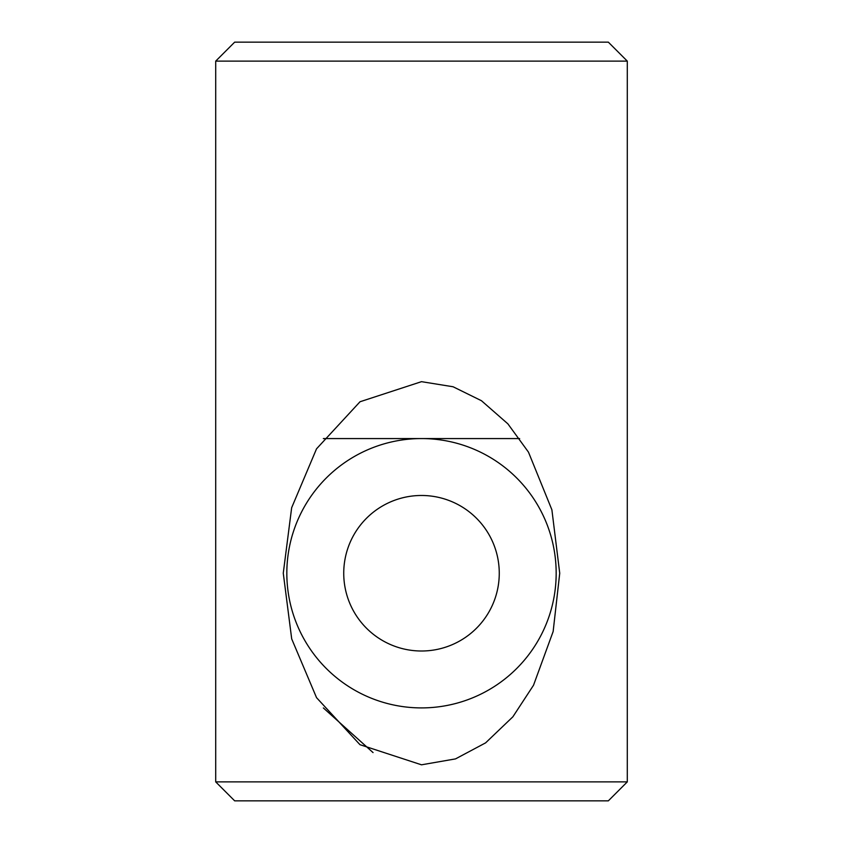 <?xml version="1.0" encoding="UTF-8"?>
<svg xmlns="http://www.w3.org/2000/svg" width="843" height="843" viewBox="0 0 843 843"><rect width="100%" height="100%" fill="white"/><g stroke="black" fill="none" stroke-linecap="round" stroke-linejoin="round"><path stroke-width="1.26" d="M323.364 707.941L373.059 752.588L323.364 707.941M421.5 381.668L453.091 386.768L481.458 400.72L507.886 423.85L528.477 452.143L551.891 509.804L559.731 573.24L553.145 631.502L533.514 685.254L512.881 716.792L485.621 742.852L455.526 758.89L421.5 764.812L359.961 744.685L316.536 697.656L291.699 638.899L283.269 573.177L291.657 507.728L316.525 448.834L360.024 401.753L421.5 381.668M293.28 532.059L292.521 534.504L293.28 532.059M549.72 532.059L550.479 534.504M421.5 61.117L215.703 61.117L215.703 781.882L627.297 781.882L627.297 61.117L421.5 61.117M234.67 800.85L215.703 781.882L234.67 800.85L608.33 800.85L627.297 781.882L627.297 61.117L608.33 42.15L234.67 42.15L215.703 61.117M323.343 438.571L519.657 438.571M421.5 707.909A134.669 134.669 0 0 1 304.871 505.905A134.669 134.669 0 0 1 538.129 505.905A134.669 134.669 0 0 1 421.5 707.909M421.5 651.007A77.767 77.767 0 0 1 354.155 534.357A77.767 77.767 0 0 1 488.845 534.357A77.767 77.767 0 0 1 421.5 651.007M608.33 800.85L627.297 781.882"/></g></svg>

